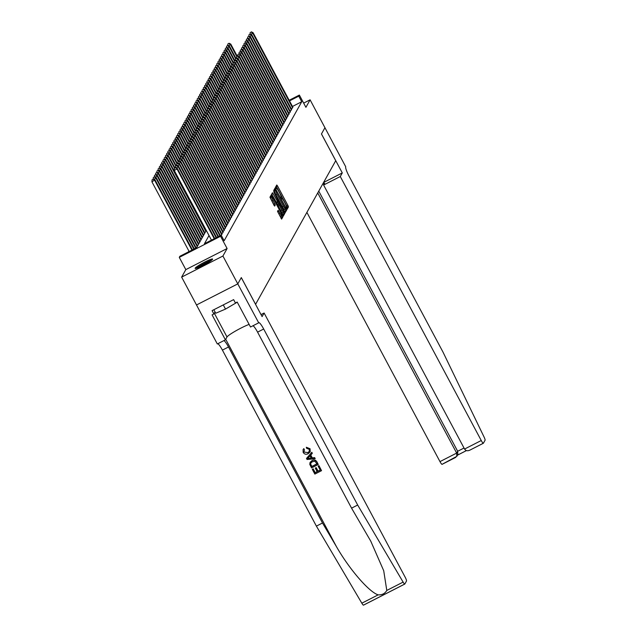 <?xml version="1.0" encoding="UTF-8"?>
<svg xmlns="http://www.w3.org/2000/svg" width="637" height="637" viewBox="0 0 637 637"><rect width="100%" height="100%" fill="white"/><g stroke="black" fill="none" stroke-linecap="round" stroke-linejoin="round"><path stroke-width="0.96" d="M286.682 208.538L287.176 209.159L288.45 206.874L287.988 205.568L277.477 185.885L276.769 185.001L275.495 187.286L276.482 188.52A3.989 0.661 62.9 0 1 276.53 188.472A3.989 0.661 62.9 0 1 278.735 191.331L279.611 192.971A3.989 0.661 62.9 0 1 281.092 197.159L281.251 198.37L281.912 198.688A3.989 0.661 62.9 0 1 281.96 198.64A3.989 0.661 62.9 0 1 284.166 201.507L285.034 203.147A3.989 0.661 62.9 0 1 286.523 207.328L286.682 208.538M212.575 259.283A9.905 1.075 -28.1 0 0 212.607 259.06A9.905 1.075 -28.1 0 0 204.095 262.396A9.905 1.075 -28.1 0 0 195.169 268.169A9.905 1.075 -28.1 0 0 195.129 268.392A9.905 1.075 -28.1 0 0 203.641 265.056A9.905 1.075 -28.1 0 0 212.575 259.283M277.517 211.38L281.618 219.104L283.043 216.556L282.581 215.242L271.386 194.667L269.953 197.223L273.982 205.202L274.666 206.093L275.288 204.995L273.058 200.376A3.336 0.549 62.9 0 1 271.864 196.833A3.336 0.549 62.9 0 1 273.703 199.23L280.622 212.185A3.336 0.549 62.9 0 1 281.817 215.728A3.336 0.549 62.9 0 1 279.977 213.331L278.138 210.282L277.517 211.38M324.974 127.663L321.47 133.929L342.292 172.922L340.285 176.513L481.253 440.525A3.814 0.629 62.9 0 0 483.356 443.264A3.814 0.629 62.9 0 0 483.403 443.209L485.076 440.223A3.814 0.629 62.9 0 0 484.072 437.038L443.01 352.11L349.036 176.099A8.894 1.465 -117.1 0 1 345.724 166.767L310.1 99.826L305.911 107.319L299.366 95.064L298.761 96.163L301.731 101.729L224.144 240.754L221.174 235.18L220.561 236.279L179.284 257.364L179.889 256.265L196.626 247.721L206.284 230.419M324.966 127.671L321.454 133.969L335.731 160.699L255.58 304.319L241.304 277.581L237.792 283.879L222.918 256.026L227.106 248.526L220.561 236.279M284.659 211.532L285.344 212.424L286.777 209.868L286.316 208.562L275.112 187.987L273.687 190.535L274.149 191.848L284.659 211.532M282.995 215.218L283.791 213.785L284.914 213.212L283.497 215.752M278.64 203.681L278.043 202.566L276.96 203.123L276.275 202.224L272.286 195.185L283.481 215.768M271.816 193.879L272.445 192.78L273.13 193.672L278.09 202.534L278.496 201.818L278.035 200.504L273.759 191.896L284.914 213.212M237.792 283.879L196.507 304.964L181.641 277.111L222.918 256.026M310.1 99.826L303.666 103.106M291.276 108.712L292.359 108.163L292.765 107.016M290.058 110.902L291.141 110.352L291.539 109.206M288.84 113.091L289.915 112.542L290.321 111.395M287.613 115.281L288.696 114.732L289.102 113.585M286.395 117.471L287.47 116.921L287.876 115.775M285.169 119.66L286.252 119.111L286.658 117.964M283.951 121.85L285.026 121.301L285.432 120.154M282.724 124.04L283.807 123.49L284.213 122.344M281.506 126.23L282.589 125.672L282.987 124.534M280.28 128.419L281.363 127.862L281.769 126.723M279.062 130.609L280.145 130.052L280.543 128.905M277.843 132.799L278.918 132.241L279.325 131.095M276.617 134.988L277.7 134.431L278.106 133.284M275.399 137.178L276.474 136.621L276.88 135.474M274.173 139.36L275.256 138.81L275.662 137.664M272.954 141.549L274.029 141L274.436 139.853M271.728 143.739L272.811 143.19L273.217 142.043M270.51 145.929L271.593 145.379L271.991 144.233M269.284 148.118L270.367 147.569L270.773 146.422M268.066 150.308L269.148 149.759L269.547 148.612M266.847 152.498L267.922 151.948L268.328 150.802M265.621 154.687L266.704 154.138L267.11 152.991M264.403 156.877L265.478 156.328L265.884 155.181M263.177 159.067L264.259 158.517L264.666 157.371M261.958 161.257L263.033 160.707L263.439 159.561M260.732 163.446L261.815 162.897L262.221 161.75M259.514 165.636L260.597 165.087L260.995 163.94M258.288 167.826L259.37 167.276L259.777 166.13M257.069 170.015L258.152 169.458L258.55 168.319M255.851 172.205L256.926 171.648L257.332 170.509M254.625 174.395L255.708 173.837L256.114 172.691M253.407 176.584L254.482 176.027L254.888 174.88M252.18 178.774L253.263 178.217L253.669 177.07M250.962 180.964L252.037 180.406L252.443 179.26M249.736 183.145L250.819 182.596L251.225 181.449M248.518 185.335L249.6 184.786L249.999 183.639M247.291 187.525L248.374 186.975L248.78 185.829M246.073 189.715L247.156 189.165L247.554 188.019M244.855 191.904L245.93 191.355L246.336 190.208M243.629 194.094L244.712 193.544L245.118 192.398M242.41 196.284L243.485 195.734L243.891 194.588M241.184 198.473L242.267 197.924L242.673 196.777M239.966 200.663L241.041 200.114L241.447 198.967M238.74 202.853L239.823 202.303L240.229 201.157M237.521 205.042L238.604 204.493L239.002 203.346M236.295 207.232L237.378 206.683L237.784 205.536M235.077 209.422L236.16 208.872L236.558 207.726M233.859 211.611L234.934 211.062L235.34 209.915M232.632 213.801L233.715 213.244L234.121 212.105M231.414 215.991L232.489 215.433L232.895 214.295M230.188 218.18L231.271 217.623L231.677 216.476M228.97 220.37L230.045 219.813L230.451 218.666M227.743 222.56L228.826 222.002L229.232 220.856M226.525 224.742L227.608 224.192L228.006 223.046M225.299 226.931L226.382 226.382L226.788 225.235M224.081 229.121L225.164 228.572L225.562 227.425M222.862 231.311L223.937 230.761L224.343 229.615M221.636 233.5L222.719 232.951L223.125 231.804M221.222 235.276L221.899 233.994M301.731 101.729L292.471 106.459M188.886 251.042L188.401 251.918M227.106 248.526L185.821 269.618L181.641 277.111M185.821 269.618L179.284 257.364M209.008 235.531L204.437 243.732L221.174 235.18M298.761 96.163L289.493 100.893M289.166 100.28L299.366 95.064M286.698 208.578L287.335 207.447L286.873 206.133L276.155 186.1M275.057 190.137L274.483 189.101M284.858 211.882L285.663 210.441L285.201 209.143M285.655 208.888L285.503 207.662L276.275 190.383L275.614 190.081A3.989 0.661 62.9 0 0 277.095 194.269L283.401 206.077A3.989 0.661 62.9 0 0 285.599 208.944A3.989 0.661 62.9 0 0 285.655 208.888L286.316 208.562M274.698 190.328L275.781 189.77M285.527 208.952L284.54 209.462A3.989 0.661 62.9 0 1 284.484 209.509A3.989 0.661 62.9 0 1 282.287 206.643L275.98 194.834A3.989 0.661 62.9 0 1 274.491 190.654L275.797 189.754M281.817 209.939A3.336 0.549 62.9 0 0 283.648 212.336A3.336 0.549 62.9 0 0 282.454 208.785L279.332 203.33L278.91 204.063L279.372 205.369L281.817 209.939L280.694 210.505A3.336 0.549 62.9 0 0 282.533 212.901L283.648 212.336M278.242 203.896L279.317 203.346M280.694 210.505L278.258 205.942L277.796 204.636L278.194 203.912M283.791 213.785L283.338 212.495M281.817 215.728L280.702 216.301A3.336 0.549 62.9 0 1 278.863 213.905L277.509 211.396M271.864 196.833L270.749 197.398A3.336 0.549 62.9 0 0 271.943 200.95L273.058 200.376M275.288 204.995L274.181 205.56L271.943 200.95M271.442 197.048L270.757 195.782M281.124 218.563L281.928 217.121L281.506 215.887M237.275 56.279L230.769 44.104L230.467 44.654L236.813 56.534M229.073 43.244L227.831 44.033L229.073 43.244L230.769 44.104M228.946 43.467L230.467 44.654L228.396 45.713M227.72 45.506L227.831 44.033M292.574 107.78L252.785 33.251L253.088 32.71L292.877 107.231M251.265 32.065L250.15 32.638L251.265 32.065L252.785 33.251L250.707 34.31M250.15 32.638L250.038 34.103M253.088 32.71L251.384 31.85M197.207 268.018A8.576 0.932 151.9 0 1 203.904 263.798A8.576 0.932 151.9 0 1 211.134 260.581M208.426 262.364A7.939 0.86 -28.1 0 0 200.201 266.752M213.857 309.717L215.736 313.237L225.506 309.088L236.598 302.575M223.276 304.908L225.506 309.088M211.787 260.079A9.842 1.067 -28.1 0 0 203.84 263.678A9.842 1.067 -28.1 0 0 196.435 268.273M306.891 212.376L439.976 461.61L456.657 453.09L457.669 451.275L464.031 448.026M317.744 192.931L456.657 453.09L456.801 456.363L457.812 454.539L457.669 451.275L318.755 191.116M342.292 172.922L323.572 182.485M340.285 176.513L323.604 185.033L324.623 183.217L322.585 184.252M323.604 185.033L464.572 449.045L481.253 440.525M456.801 456.363L442.126 464.293A3.814 0.629 -117.1 0 1 442.07 464.349A3.814 0.629 -117.1 0 1 439.976 461.61M483.284 443.272L469.652 450.255L483.356 443.264M470.074 450.017C467.717 451.235 465.886 450.908 464.572 449.045M318.938 465.782L321.542 470.663L318.994 465.687A16.546 1.792 -28.1 0 0 318.237 466.045L318.994 465.687M320.228 470.042A16.546 1.792 -28.1 0 0 318.046 471.125L316.175 467.614A16.546 1.792 -28.1 0 0 315.403 468.012L316.175 467.614M317.13 471.603A16.546 1.792 -28.1 0 0 315.188 472.622L313.181 468.848A16.546 1.792 -28.1 0 0 312.385 469.278L313.181 468.848M318.253 464.5L317.027 462C315.817 459.97 314.152 459.492 312.034 460.567L310.052 462.414L311.939 460.742C314.073 459.635 315.753 460.089 316.971 462.104L318.253 464.5L311.557 467.916L309.797 464.397L310.052 462.414M310.052 448.751L306.317 447.254L310.052 448.751L310.203 451.8L308.173 453.719C306.094 454.73 304.414 454.277 303.148 452.366L303.085 449.587L303.801 448.639L303.085 449.587M307.767 452.604L303.945 452.023L307.767 452.604M303.714 448.798L304.422 449.642L303.801 448.639M404.702 584.073L363.544 605.094A3.814 0.629 -117.1 0 1 363.496 605.15A3.814 0.629 -117.1 0 1 361.832 603.191L316.382 526.114L322.497 522.993L336.432 546.626C349.45 569.374 369.157 592.147 378.155 594.854C382.104 595.054 384.979 593.58 386.786 590.443L383.721 570.752L370.774 541.179L351.56 508.151L257.579 332.14A8.894 1.465 62.9 0 0 252.961 325.754M315.172 458.728L307.058 459.492L306.493 458.433L311.764 452.358L312.305 453.353L310.649 455.168L312.17 458.019L314.638 457.724L315.172 458.728L314.686 457.629L312.257 457.852L310.76 455.049M312.305 453.353L311.819 452.262L306.493 458.433M264.108 313.014L405.076 577.026A3.814 0.629 62.9 0 1 406.494 581.024L404.829 584.01A3.814 0.629 62.9 0 1 404.774 584.065A3.814 0.629 62.9 0 1 403.117 582.107L357.668 505.03L263.686 329.018A8.894 1.465 62.9 0 0 258.789 322.633A8.894 1.465 62.9 0 0 258.67 322.76L237.784 283.887L241.288 277.613L262.102 316.605L264.108 313.014L261.027 314.59M258.606 322.879L250.516 327.012L237.187 302.057L235.403 302.965L233.62 299.629L212.089 310.625L213.873 313.969L212.089 314.877L225.41 339.832L217.321 343.964L196.499 304.972L237.784 283.887M351.56 508.151L357.668 505.03M316.382 526.114L222.409 350.111A8.894 1.465 62.9 0 0 217.79 343.725M223.898 340.604A8.894 1.465 62.9 0 1 228.516 346.99L322.497 522.993M225.41 339.832L227.003 336.973A14.293 1.545 151.9 0 1 235.809 330.866A14.293 1.545 151.9 0 1 249.115 324.392M213.873 313.969L215.027 311.899M307.663 452.78L309.311 451.37L309.279 449.324L306.596 448.305L306.317 447.254M304.422 449.642L303.945 452.023M310.004 448.846L310.131 451.944M309.025 458.393L311.246 458.13L310.028 455.845L307.544 458.568L311.342 457.955M316.971 463.951L314.925 461.236L312.425 461.69L310.904 462.98L310.649 464.047L311.827 466.579L316.971 463.951M316.931 463.871A16.546 1.792 -28.1 0 0 311.899 466.451L310.649 464.047M316.071 467.789L317.951 471.3L320.268 470.122L318.166 466.173M313.101 468.975L315.116 472.75L317.178 471.698L315.299 468.179M321.542 470.663L314.853 474.087L312.329 469.373M236.048 58.469L229.551 46.294L229.248 46.843L235.586 58.723M227.847 45.434L226.613 46.222L227.847 45.434L229.551 46.294M227.727 45.657L229.248 46.843L227.17 47.902M226.501 47.695L226.613 46.222M234.83 60.658L228.325 48.484L228.022 49.033L234.368 60.913M226.629 47.624L225.387 48.412L226.629 47.624L228.325 48.484M226.501 47.847L228.022 49.033L225.952 50.092M225.275 49.877L225.387 48.412M233.604 62.848L227.106 50.673L226.804 51.223L233.15 63.103M225.402 49.813L224.168 50.602L225.402 49.813L227.106 50.673M225.283 50.036L226.804 51.223L224.726 52.282M224.057 52.067L224.168 50.602M232.386 65.03L225.888 52.863L225.578 53.412L231.924 65.293M224.184 52.003L222.942 52.791L224.184 52.003L225.888 52.863M224.065 52.226L225.578 53.412L223.507 54.471M222.831 54.256L222.942 52.791M291.356 109.97L251.559 35.441L251.862 34.9L291.658 109.421M250.038 34.255L248.924 34.828L250.038 34.255L251.559 35.441L249.489 36.5M248.924 34.828L248.812 36.293M251.862 34.9L250.166 34.04M290.13 112.16L250.341 37.631L250.644 37.081L290.432 111.61M248.82 36.444L247.705 37.018L248.82 36.444L250.341 37.631L248.263 38.69M247.705 37.018L247.594 38.483M250.644 37.081L248.94 36.229M288.911 114.349L249.115 39.82L249.425 39.271L289.214 113.8M247.594 38.634L246.479 39.207L247.594 38.634L249.115 39.82L247.045 40.879M246.479 39.207L246.368 40.672M249.425 39.271L247.721 38.419M287.685 116.539L247.897 42.01L248.199 41.461L287.996 115.99M246.376 40.824L245.261 41.397L246.376 40.824L247.897 42.01L245.818 43.069M245.261 41.397L245.149 42.862M248.199 41.461L246.495 40.609M231.159 67.219L224.662 55.053L224.359 55.594L230.705 67.482M222.958 54.193L221.724 54.981L222.958 54.193L224.662 55.053M222.839 54.416L224.359 55.594L222.281 56.661M221.612 56.446L221.724 54.981M286.467 118.729L246.67 44.2L246.981 43.65L286.769 118.179M245.157 43.013L244.035 43.587L245.157 43.013L246.67 44.2L244.6 45.259M244.035 43.587L243.923 45.052M246.981 43.65L245.277 42.798M229.941 69.409L223.444 57.242L223.133 57.784L229.479 69.672M221.74 56.382L220.506 57.171L221.74 56.382L223.444 57.242M221.62 56.605L223.133 57.784L221.063 58.843M220.394 58.636L220.506 57.171M285.241 120.911L245.452 46.39L245.755 45.84L285.551 120.369M243.931 45.203L242.816 45.776L243.931 45.203L245.452 46.39L243.374 47.449M242.816 45.776L242.705 47.242M245.755 45.84L244.051 44.988M228.715 71.599L222.217 59.432L221.915 59.974L228.261 71.862M220.521 58.572L219.279 59.36L220.521 58.572L222.217 59.432M220.394 58.795L221.915 59.974L219.837 61.033M219.168 60.826L219.279 59.36M284.022 123.1L244.226 48.579L244.536 48.03L284.325 122.559M242.713 47.393L241.598 47.966L242.713 47.393L244.226 48.579L242.156 49.638M241.598 47.966L241.487 49.431M244.536 48.03L242.832 47.178M227.497 73.788L220.999 61.622L220.689 62.163L227.035 74.051M219.295 60.762L218.061 61.55L219.295 60.762L220.999 61.622M219.176 60.985L220.689 62.163L218.618 63.222M217.95 63.015L218.061 61.55M282.796 125.29L243.008 50.769L243.31 50.219L283.107 124.748M241.487 49.582L240.372 50.156L241.487 49.582L243.008 50.769L240.929 51.828M240.372 50.156L240.26 51.621M243.31 50.219L241.614 49.367M226.278 75.978L219.773 63.811L219.47 64.353L225.817 76.241M218.077 62.952L216.835 63.74L218.077 62.952L219.773 63.811M217.95 63.167L219.47 64.353L217.4 65.412M216.723 65.205L216.835 63.74M281.578 127.48L241.789 52.959L242.092 52.409L281.88 126.938M240.268 51.772L239.154 52.345L240.268 51.772L241.789 52.959L239.711 54.018M239.154 52.345L239.042 53.811M242.092 52.409L240.388 51.557M225.052 78.168L218.555 65.993L218.252 66.543L224.59 78.431M216.851 65.141L215.617 65.93L216.851 65.141L218.555 65.993M216.731 65.356L218.252 66.543L216.174 67.602M215.505 67.395L215.617 65.93M280.36 129.669L240.563 55.148L240.866 54.599L280.662 129.128M239.042 53.962L237.927 54.535L239.042 53.962L240.563 55.148L238.493 56.207M237.927 54.535L237.816 56M240.866 54.599L239.17 53.739M223.834 80.358L217.328 68.183L217.026 68.732L223.372 80.62M215.632 67.331L214.39 68.119L215.632 67.331L217.328 68.183M215.505 67.546L217.026 68.732L214.956 69.791M214.279 69.584L214.39 68.119M279.133 131.859L239.345 57.338L239.647 56.789L279.436 131.31M237.824 56.152L236.709 56.725L237.824 56.152L239.345 57.338L237.267 58.397M236.709 56.725L236.598 58.19M239.647 56.789L237.943 55.929M222.608 82.547L216.11 70.373L215.808 70.922L222.154 82.81M214.406 69.521L213.172 70.309L214.406 69.521L216.11 70.373M214.287 69.736L215.808 70.922L213.729 71.981M213.061 71.774L213.172 70.309M277.915 134.049L238.119 59.528L238.429 58.978L278.218 133.499M236.598 58.341L235.483 58.907L236.598 58.341L238.119 59.528L236.048 60.587M235.483 58.907L235.372 60.38M238.429 58.978L236.725 58.118M221.389 84.737L214.892 72.562L214.581 73.112L220.928 84.992M213.188 71.71L211.946 72.499L213.188 71.71L214.892 72.562M213.069 71.925L214.581 73.112L212.511 74.171M211.834 73.964L211.946 72.499M276.689 136.238L236.9 61.717L237.203 61.168L276.999 135.689M235.379 60.531L234.265 61.096L235.379 60.531L236.9 61.717L234.822 62.776M234.265 61.096L234.153 62.561M237.203 61.168L235.499 60.308M220.163 86.927L213.666 74.752L213.363 75.301L219.709 87.181M211.962 73.9L210.728 74.688L211.962 73.9L213.666 74.752M211.842 74.115L213.363 75.301L211.285 76.36M210.616 76.153L210.728 74.688M275.471 138.428L235.674 63.907L235.985 63.358L275.773 137.879M234.161 62.721L233.038 63.286L234.161 62.721L235.674 63.907L233.604 64.966M233.038 63.286L232.927 64.751M235.985 63.358L234.281 62.498M218.945 89.116L212.447 76.942L212.137 77.491L218.483 89.371M210.743 76.09L209.509 76.878L210.743 76.09L212.447 76.942M210.624 76.305L212.137 77.491L210.067 78.55M209.39 78.343L209.509 76.878M274.244 140.618L234.456 66.097L234.758 65.547L274.555 140.068M232.935 64.91L231.82 65.476L232.935 64.91L234.456 66.097L232.378 67.156M231.82 65.476L231.709 66.941M234.758 65.547L233.054 64.687M217.719 91.306L211.221 79.131L210.919 79.681L217.265 91.561M209.525 78.279L208.283 79.068L209.525 78.279L211.221 79.131M209.398 78.494L210.919 79.681L208.84 80.74M208.172 80.533L208.283 79.068M273.026 142.807L233.23 68.286L233.54 67.737L273.329 142.258M231.717 67.1L230.602 67.665L231.717 67.1L233.23 68.286L231.159 69.345M230.602 67.665L230.49 69.13M233.54 67.737L231.836 66.877M216.5 93.496L210.003 81.321L209.692 81.87L216.039 93.75M208.299 80.469L207.065 81.257L208.299 80.469L210.003 81.321M208.18 80.684L209.692 81.87L207.622 82.929M206.953 82.722L207.065 81.257M271.8 144.997L232.011 70.468L232.314 69.927L272.11 144.448M230.49 69.29L229.376 69.855L230.49 69.29L232.011 70.468L229.933 71.527M229.376 69.855L229.264 71.32M232.314 69.927L230.618 69.067M215.282 95.685L208.777 83.511L208.474 84.06L214.82 95.94M207.081 82.659L205.839 83.447L207.081 82.659L208.777 83.511M206.953 82.874L208.474 84.06L206.404 85.119M205.727 84.912L205.839 83.447M270.582 147.187L230.793 72.658L231.096 72.116L270.884 146.637M229.272 71.479L228.157 72.045L229.272 71.479L230.793 72.658L228.715 73.717M228.157 72.045L228.046 73.51M231.096 72.116L229.392 71.256M214.056 97.875L207.558 85.7L207.256 86.25L213.594 98.13M205.855 84.84L204.62 85.637L205.855 84.84L207.558 85.7M205.735 85.063L207.256 86.25L205.178 87.309M204.509 87.102L204.62 85.637M269.363 149.376L229.567 74.847L229.869 74.306L269.666 148.827M228.046 73.669L226.931 74.234L228.046 73.669L229.567 74.847L227.497 75.907M226.931 74.234L226.82 75.699M229.869 74.306L228.173 73.446M212.838 100.065L206.332 87.89L206.03 88.439L212.376 100.32M204.636 87.03L203.394 87.818L204.636 87.03L206.332 87.89M204.509 87.253L206.03 88.439L203.959 89.499M203.283 89.291L203.394 87.818M268.137 151.566L228.349 77.037L228.651 76.496L268.44 151.017M226.828 75.851L225.713 76.424L226.828 75.851L228.349 77.037L226.27 78.096M225.713 76.424L225.602 77.889M228.651 76.496L226.947 75.636M211.611 102.254L205.114 90.08L204.811 90.629L211.158 102.509M203.41 89.22L202.176 90.008L203.41 89.22L205.114 90.08M203.291 89.443L204.811 90.629L202.733 91.688M202.064 91.473L202.176 90.008M266.919 153.756L227.122 79.227L227.433 78.685L267.222 153.206M225.602 78.04L224.487 78.614L225.602 78.04L227.122 79.227L225.052 80.286M224.487 78.614L224.375 80.079M227.433 78.685L225.729 77.825M210.393 104.444L203.896 92.269L203.585 92.819L209.931 104.699M202.192 91.409L200.95 92.198L202.192 91.409L203.896 92.269M202.072 91.632L203.585 92.819L201.515 93.878M200.838 93.663L200.95 92.198M265.693 155.946L225.904 81.417L226.207 80.867L266.003 155.396M224.383 80.23L223.268 80.803L224.383 80.23L225.904 81.417L223.826 82.476M223.268 80.803L223.157 82.269M226.207 80.867L224.503 80.015M209.167 106.634L202.67 94.459L202.367 95.009L208.713 106.889M200.966 93.599L199.731 94.387L200.966 93.599L202.67 94.459M200.846 93.822L202.367 95.009L200.289 96.068M199.62 95.853L199.731 94.387M264.474 158.135L224.678 83.606L224.988 83.057L264.777 157.586M223.165 82.42L222.042 82.993L223.165 82.42L224.678 83.606L222.608 84.665M222.042 82.993L221.931 84.458M224.988 83.057L223.284 82.205M207.949 108.816L201.451 96.649L201.141 97.198L207.487 109.078M199.747 95.789L198.513 96.577L199.747 95.789L201.451 96.649M199.628 96.012L201.141 97.198L199.07 98.257M198.394 98.042L198.513 96.577M263.248 160.325L223.46 85.796L223.762 85.247L263.559 159.776M221.939 84.61L220.824 85.183L221.939 84.61L223.46 85.796L221.381 86.855M220.824 85.183L220.713 86.648M223.762 85.247L222.058 84.395M206.722 111.005L200.225 98.839L199.922 99.38L206.269 111.268M198.529 97.979L197.287 98.767L198.529 97.979L200.225 98.839M198.402 98.202L199.922 99.38L197.844 100.439M197.175 100.232L197.287 98.767M262.03 162.515L222.233 87.986L222.544 87.436L262.333 161.965M220.72 86.799L219.606 87.373L220.72 86.799L222.233 87.986L220.163 89.045M219.606 87.373L219.494 88.838M222.544 87.436L220.84 86.584M205.504 113.195L199.007 101.028L198.696 101.57L205.042 113.458M197.303 100.168L196.069 100.957L197.303 100.168L199.007 101.028M197.183 100.391L198.696 101.57L196.626 102.629M195.957 102.422L196.069 100.957M260.804 164.696L221.015 90.175L221.318 89.626L261.114 164.155M219.494 88.989L218.38 89.562L219.494 88.989L221.015 90.175L218.937 91.234M218.38 89.562L218.268 91.027M221.318 89.626L219.622 88.774M204.286 115.385L197.781 103.218L197.478 103.759L203.824 115.647M196.085 102.358L194.842 103.146L196.085 102.358L197.781 103.218M195.957 102.581L197.478 103.759L195.408 104.818M194.731 104.611L194.842 103.146M259.585 166.886L219.797 92.365L220.099 91.816L259.888 166.345M218.276 91.179L217.161 91.752L218.276 91.179L219.797 92.365L217.719 93.424M217.161 91.752L217.05 93.217M220.099 91.816L218.395 90.964M203.06 117.574L196.562 105.408L196.26 105.949L202.598 117.837M194.858 104.548L193.624 105.336L194.858 104.548L196.562 105.408M194.739 104.763L196.26 105.949L194.181 107.008M193.513 106.801L193.624 105.336M258.367 169.076L218.571 94.555L218.873 94.005L258.67 168.534M217.05 93.368L215.935 93.942L217.05 93.368L218.571 94.555L216.5 95.614M215.935 93.942L215.824 95.407M218.873 94.005L217.177 93.153M201.841 119.764L195.336 107.597L195.033 108.139L201.38 120.027M193.64 106.737L192.398 107.526L193.64 106.737L195.336 107.597M193.513 106.952L195.033 108.139L192.963 109.198M192.286 108.991L192.398 107.526M257.141 171.265L217.352 96.744L217.655 96.195L257.444 170.724M215.832 95.558L214.717 96.131L215.832 95.558L217.352 96.744L215.274 97.803M214.717 96.131L214.605 97.596M217.655 96.195L215.951 95.343M200.615 121.954L194.118 109.779L193.815 110.328L200.161 122.216M192.414 108.927L191.18 109.715L192.414 108.927L194.118 109.779M192.294 109.142L193.815 110.328L191.737 111.387M191.068 111.18L191.18 109.715M255.923 173.455L216.126 98.934L216.437 98.385L256.225 172.914M214.605 97.748L213.491 98.321L214.605 97.748L216.126 98.934L214.056 99.993M213.491 98.321L213.379 99.786M216.437 98.385L214.733 97.525M199.397 124.143L192.9 111.969L192.589 112.518L198.935 124.406M191.196 111.117L189.953 111.905L191.196 111.117L192.9 111.969M191.076 111.332L192.589 112.518L190.519 113.577M189.842 113.37L189.953 111.905M254.696 175.645L214.908 101.124L215.21 100.574L255.007 175.095M213.387 99.937L212.272 100.503L213.387 99.937L214.908 101.124L212.83 102.183M212.272 100.503L212.161 101.976M215.21 100.574L213.506 99.714M198.171 126.333L191.673 114.158L191.371 114.708L197.717 126.588M189.969 113.306L188.735 114.095L189.969 113.306L191.673 114.158M189.85 113.521L191.371 114.708L189.293 115.767M188.624 115.56L188.735 114.095M253.478 177.834L213.682 103.313L213.992 102.764L253.781 177.285M212.169 102.127L211.046 102.692L212.169 102.127L213.682 103.313L211.611 104.372M211.046 102.692L210.935 104.165M213.992 102.764L212.288 101.904M196.952 128.523L190.455 116.348L190.145 116.897L196.491 128.778M188.751 115.496L187.509 116.284L188.751 115.496L190.455 116.348M188.632 115.711L190.145 116.897L188.074 117.956M187.397 117.749L187.509 116.284M252.252 180.024L212.463 105.503L212.766 104.954L252.563 179.475M210.943 104.317L209.828 104.882L210.943 104.317L212.463 105.503L210.385 106.562M209.828 104.882L209.716 106.347M212.766 104.954L211.062 104.094M195.726 130.712L189.229 118.538L188.926 119.087L195.272 130.967M187.533 117.686L186.291 118.474L187.533 117.686L189.229 118.538M187.405 117.901L188.926 119.087L186.848 120.146M186.179 119.939L186.291 118.474M251.034 182.214L211.237 107.693L211.548 107.143L251.336 181.664M209.724 106.506L208.61 107.072L209.724 106.506L211.237 107.693L209.167 108.752M208.61 107.072L208.498 108.537M211.548 107.143L209.844 106.283M194.508 132.902L188.011 120.727L187.7 121.277L194.046 133.157M186.307 119.875L185.072 120.664L186.307 119.875L188.011 120.727M186.187 120.09L187.7 121.277L185.63 122.336M184.961 122.129L185.072 120.664M249.808 184.404L210.019 109.883L210.321 109.333L250.118 183.854M208.498 108.696L207.383 109.261L208.498 108.696L210.019 109.883L207.941 110.942M207.383 109.261L207.272 110.727M210.321 109.333L208.625 108.473M193.29 135.092L186.784 122.917L186.482 123.467L192.828 135.347M185.088 122.065L183.846 122.853L185.088 122.065L186.784 122.917M184.961 122.28L186.482 123.467L184.411 124.526M183.735 124.319L183.846 122.853M248.589 186.593L208.801 112.064L209.103 111.523L248.892 186.044M207.28 110.886L206.165 111.451L207.28 110.886L208.801 112.064L206.722 113.131M206.165 111.451L206.054 112.916M209.103 111.523L207.399 110.663M192.063 137.281L185.566 125.107L185.263 125.656L191.602 137.536M183.862 124.255L182.628 125.043L183.862 124.255L185.566 125.107M183.743 124.47L185.263 125.656L183.185 126.715M182.516 126.508L182.628 125.043M247.371 188.783L207.574 114.254L207.877 113.712L247.674 188.234M206.054 113.075L204.939 113.641L206.054 113.075L207.574 114.254L205.504 115.313M204.939 113.641L204.827 115.106M207.877 113.712L206.181 112.853M190.845 139.471L184.34 127.296L184.037 127.846L190.383 139.726M182.644 126.437L181.402 127.233L182.644 126.437L184.34 127.296M182.516 126.659L184.037 127.846L181.967 128.905M181.29 128.698L181.402 127.233M246.145 190.973L206.356 116.444L206.659 115.902L246.447 190.423M204.835 115.265L203.721 115.83L204.835 115.265L206.356 116.444L204.278 117.503M203.721 115.83L203.609 117.296M206.659 115.902L204.955 115.042M189.619 141.661L183.122 129.486L182.819 130.036L189.165 141.916M181.418 128.626L180.183 129.422L181.418 128.626L183.122 129.486M181.298 128.849L182.819 130.036L180.741 131.095M180.072 130.888L180.183 129.422M244.927 193.162L205.13 118.633L205.44 118.092L245.229 192.613M203.609 117.455L202.494 118.02L203.609 117.455L205.13 118.633L203.06 119.692M202.494 118.02L202.383 119.485M205.44 118.092L203.736 117.232M188.401 143.851L181.903 131.676L181.593 132.225L187.939 144.105M180.199 130.816L178.957 131.604L180.199 130.816L181.903 131.676M180.08 131.039L181.593 132.225L179.523 133.284M178.846 133.077L178.957 131.604M243.7 195.352L203.912 120.823L204.214 120.282L244.011 194.803M202.391 119.637L201.276 120.21L202.391 119.637L203.912 120.823L201.833 121.882M201.276 120.21L201.165 121.675M204.214 120.282L202.51 119.422M187.174 146.04L180.677 133.866L180.375 134.415L186.721 146.295M178.973 133.006L177.739 133.794L178.973 133.006L180.677 133.866M178.854 133.229L180.375 134.415L178.296 135.474M177.627 135.259L177.739 133.794M242.482 197.542L202.685 123.013L202.996 122.471L242.785 196.992M201.173 121.826L200.05 122.4L201.173 121.826L202.685 123.013L200.615 124.072M200.05 122.4L199.938 123.865M202.996 122.471L201.292 121.611M185.956 148.23L179.459 136.055L179.148 136.605L185.494 148.485M177.755 135.195L176.513 135.984L177.755 135.195L179.459 136.055M177.635 135.418L179.148 136.605L177.078 137.664M176.401 137.449L176.513 135.984M241.256 199.731L201.467 125.202L201.77 124.653L241.566 199.182M199.946 124.016L198.832 124.589L199.946 124.016L201.467 125.202L199.389 126.261M198.832 124.589L198.72 126.054M201.77 124.653L200.066 123.801M184.73 150.42L178.233 138.245L177.93 138.794L184.276 150.674M176.537 137.385L175.294 138.173L176.537 137.385L178.233 138.245M176.409 137.608L177.93 138.794L175.852 139.853M175.183 139.638L175.294 138.173M240.038 201.921L200.241 127.392L200.551 126.843L240.34 201.372M198.728 126.206L197.613 126.779L198.728 126.206L200.241 127.392L198.171 128.451M197.613 126.779L197.502 128.244M200.551 126.843L198.848 125.991M183.512 152.601L177.014 140.435L176.704 140.984L183.05 152.864M175.31 139.575L174.076 140.363L175.31 139.575L177.014 140.435M175.191 139.798L176.704 140.984L174.634 142.043M173.965 141.828L174.076 140.363M238.811 204.111L199.023 129.582L199.325 129.032L239.122 203.561M197.502 128.395L196.387 128.969L197.502 128.395L199.023 129.582L196.944 130.641M196.387 128.969L196.276 130.434M199.325 129.032L197.629 128.18M182.293 154.791L175.788 142.624L175.486 143.166L181.832 155.054M174.092 141.764L172.85 142.553L174.092 141.764L175.788 142.624M173.965 141.987L175.486 143.166L173.415 144.225M172.738 144.018L172.85 142.553M237.593 206.292L197.804 131.771L198.107 131.222L237.896 205.751M196.284 130.585L195.169 131.158L196.284 130.585L197.804 131.771L195.726 132.83M195.169 131.158L195.057 132.623M198.107 131.222L196.403 130.37M181.067 156.981L174.57 144.814L174.267 145.355L180.605 157.243M172.866 143.954L171.632 144.742L172.866 143.954L174.57 144.814M172.746 144.177L174.267 145.355L172.189 146.414M171.52 146.207L171.632 144.742M236.375 208.482L196.578 133.961L196.881 133.412L236.677 207.941M195.057 132.775L193.943 133.348L195.057 132.775L196.578 133.961L194.508 135.02M193.943 133.348L193.831 134.813M196.881 133.412L195.185 132.56M179.849 159.17L173.344 147.004L173.041 147.545L179.387 159.433M171.648 146.144L170.405 146.932L171.648 146.144L173.344 147.004M171.52 146.367L173.041 147.545L170.971 148.604M170.294 148.397L170.405 146.932M235.149 210.672L195.36 136.151L195.663 135.601L235.451 210.13M193.839 134.964L192.724 135.538L193.839 134.964L195.36 136.151L193.282 137.21M192.724 135.538L192.613 137.003M195.663 135.601L193.959 134.749M178.623 161.36L172.125 149.193L171.823 149.735L178.169 161.623M170.421 148.333L169.187 149.122L170.421 148.333L172.125 149.193M170.302 148.548L171.823 149.735L169.745 150.794M169.076 150.587L169.187 149.122M233.93 212.862L194.134 138.34L194.444 137.791L234.233 212.32M192.613 137.154L191.498 137.727L192.613 137.154L194.134 138.34L192.063 139.399M191.498 137.727L191.387 139.192M194.444 137.791L192.74 136.939M177.405 163.55L170.907 151.383L170.597 151.925L176.943 163.813M169.203 150.523L167.961 151.311L169.203 150.523L170.907 151.383M169.084 150.738L170.597 151.925L168.526 152.984M167.85 152.776L167.961 151.311M232.704 215.051L192.915 140.53L193.218 139.981L233.015 214.51M191.395 139.344L190.28 139.917L191.395 139.344L192.915 140.53L190.837 141.589M190.28 139.917L190.168 141.382M193.218 139.981L191.514 139.129M176.178 165.739L169.681 153.565L169.378 154.114L175.724 166.002M167.977 152.713L166.743 153.501L167.977 152.713L169.681 153.565M167.857 152.928L169.378 154.114L167.3 155.173M166.631 154.966L166.743 153.501M231.486 217.241L191.689 142.72L192 142.17L231.788 216.699M190.176 141.533L189.054 142.107L190.176 141.533L191.689 142.72L189.619 143.779M189.054 142.107L188.942 143.572M192 142.17L190.296 141.31M174.96 167.929L168.463 155.754L168.152 156.304L174.498 168.192M166.759 154.902L165.516 155.691L166.759 154.902L168.463 155.754M166.639 155.117L168.152 156.304L166.082 157.363M165.405 157.156L165.516 155.691M230.26 219.431L190.471 144.91L190.774 144.36L230.57 218.881M188.95 143.723L187.835 144.288L188.95 143.723L190.471 144.91L188.393 145.969M187.835 144.288L187.724 145.762M190.774 144.36L189.07 143.5M206.101 230.737L167.236 157.944L166.934 158.494L205.799 231.287M165.54 157.092L164.298 157.88L165.54 157.092L167.236 157.944M165.413 157.307L166.934 158.494L164.856 159.553M164.187 159.346L164.298 157.88M229.041 221.62L189.245 147.099L189.555 146.55L229.344 221.071M187.732 145.913L186.617 146.478L187.732 145.913L189.245 147.099L187.174 148.158M186.617 146.478L186.506 147.951M189.555 146.55L187.851 145.69M204.883 232.927L166.018 160.134L165.708 160.683L204.581 233.476M164.314 159.282L163.08 160.07L164.314 159.282L166.018 160.134M164.195 159.497L165.708 160.683L163.637 161.742M162.968 161.535L163.08 160.07M227.815 223.81L188.026 149.289L188.329 148.74L228.126 223.261M186.506 148.102L185.391 148.668L186.506 148.102L188.026 149.289L185.948 150.348M185.391 148.668L185.279 150.133M188.329 148.74L186.633 147.88M203.657 235.117L164.792 162.324L164.489 162.873L203.354 235.666M163.096 161.472L161.854 162.26L163.096 161.472L164.792 162.324M162.968 161.687L164.489 162.873L162.419 163.932M161.742 163.725L161.854 162.26M226.597 226L186.808 151.479L187.111 150.929L226.899 225.45M185.287 150.292L184.173 150.858L185.287 150.292L186.808 151.479L184.73 152.538M184.173 150.858L184.061 152.323M187.111 150.929L185.407 150.069M202.439 237.306L163.574 164.513L163.271 165.063L202.136 237.856M161.87 163.661L160.635 164.45L161.87 163.661L163.574 164.513M161.75 163.876L163.271 165.063L161.193 166.122M160.524 165.915L160.635 164.45M225.379 228.189L185.582 153.668L185.885 153.119L225.681 227.64M184.061 152.482L182.946 153.047L184.061 152.482L185.582 153.668L183.512 154.727M182.946 153.047L182.835 154.512M185.885 153.119L184.189 152.259M201.22 239.496L162.347 166.703L162.045 167.252L200.91 240.038M160.651 165.851L159.409 166.639L160.651 165.851L162.347 166.703M160.524 166.066L162.045 167.252L159.975 168.311M159.298 168.104L159.409 166.639M224.152 230.379L184.364 155.85L184.666 155.309L224.455 229.83M182.843 154.672L181.728 155.237L182.843 154.672L184.364 155.85L182.286 156.917M181.728 155.237L181.617 156.702M184.666 155.309L182.962 154.449M199.994 241.686L161.129 168.893L160.827 169.442L199.692 242.227M159.425 168.041L158.191 168.829L159.425 168.041L161.129 168.893M159.306 168.256L160.827 169.442L158.748 170.501M158.08 170.294L158.191 168.829M222.934 232.569L183.138 158.04L183.448 157.498L223.237 232.019M181.617 156.861L180.502 157.427L181.617 156.861L183.138 158.04L181.067 159.099M180.502 157.427L180.39 158.892M183.448 157.498L181.744 156.638M198.776 243.875L159.911 171.082L159.6 171.632L198.465 244.417M158.207 170.222L156.965 171.019L158.207 170.222L159.911 171.082M158.087 170.445L159.6 171.632L157.53 172.691M156.853 172.484L156.965 171.019M221.708 234.758L181.919 160.229L182.222 159.688L222.018 234.209M180.398 159.051L179.284 159.616L180.398 159.051L181.919 160.229L179.841 161.288M179.284 159.616L179.172 161.081M182.222 159.688L180.518 158.828M197.55 246.065L158.685 173.272L158.382 173.821L197.247 246.607M156.981 172.412L155.746 173.2L156.981 172.412L158.685 173.272M156.861 172.635L158.382 173.821L156.304 174.88M155.635 174.673L155.746 173.2M219.892 235.833L180.693 162.419L181.004 161.878L220.362 235.594M179.18 161.241L178.057 161.806L179.18 161.241L180.693 162.419L178.623 163.478M178.057 161.806L177.946 163.271M181.004 161.878L179.3 161.018M196.172 247.952L157.466 175.462L157.156 176.011L195.702 248.191M155.762 174.602L154.52 175.39L155.762 174.602L157.466 175.462M155.643 174.825L157.156 176.011L155.086 177.07M154.409 176.863L154.52 175.39M218.013 236.797L179.475 164.609L179.777 164.067L218.483 236.558M177.954 163.422L176.839 163.996L177.954 163.422L179.475 164.609L177.397 165.668M176.839 163.996L176.728 165.461M179.777 164.067L178.073 163.207M194.293 248.908L156.24 177.651L155.938 178.201L193.823 249.155M154.544 176.791L153.302 177.58L154.544 176.791L156.24 177.651M154.417 177.014L155.938 178.201L153.859 179.26M153.191 179.045L153.302 177.58M216.134 237.752L178.249 166.798L178.559 166.249L216.604 237.513M176.736 165.612L175.621 166.185L176.736 165.612L178.249 166.798L176.178 167.857M175.621 166.185L175.509 167.65M178.559 166.249L176.855 165.397M192.414 249.871L155.022 179.841L151.925 181.816L189.157 251.535M153.198 179.204L152.084 179.769L153.198 179.204L154.711 180.39L191.944 250.11M153.318 178.981L155.022 179.841M151.925 181.816L152.084 179.769M214.255 238.716L177.03 168.988L177.333 168.439L214.725 238.477M211.468 240.141L174.243 170.413L177.03 168.988L175.637 167.587L174.395 168.375L175.509 167.802M174.395 168.375L174.243 170.413M177.333 168.439L175.637 167.587M276.362 186.45L277.477 185.885M286.873 206.133L287.988 205.568M287.335 207.447L288.45 206.874M274.69 189.452L275.805 188.878M285.663 210.441L286.777 209.868M274.491 190.654L275.614 190.081M275.98 194.834L277.095 194.269M282.287 206.643L283.401 206.077M272.015 194.245L273.13 193.672M276.275 202.224L277.39 201.658M283.696 212.288L284.444 211.906M277.796 204.636L278.91 204.063M278.258 205.942L279.372 205.369M277.708 211.747L278.823 211.173M278.863 213.905L279.977 213.331M273.711 204.254L274.826 203.681M270.956 196.132L272.071 195.567M281.888 215.601L282.581 215.242M281.928 217.121L283.043 216.556M466.419 450.582L457.47 455.16M336.432 546.626L225.713 339.282M257.579 332.14L263.686 329.018M228.516 346.99L222.409 350.111M361.832 603.191L378.155 594.854M386.786 590.443L403.117 582.107M214.303 313.189L227.003 336.973M276.124 188.679L276.53 188.472M284.484 209.509L285.599 208.944M276.96 203.123L278.074 202.55M278.218 203.896L279.332 203.33M457.454 455.192L466.451 450.598M455.774 457.35L442.07 464.349M363.496 605.15L404.774 584.065"/></g></svg>
